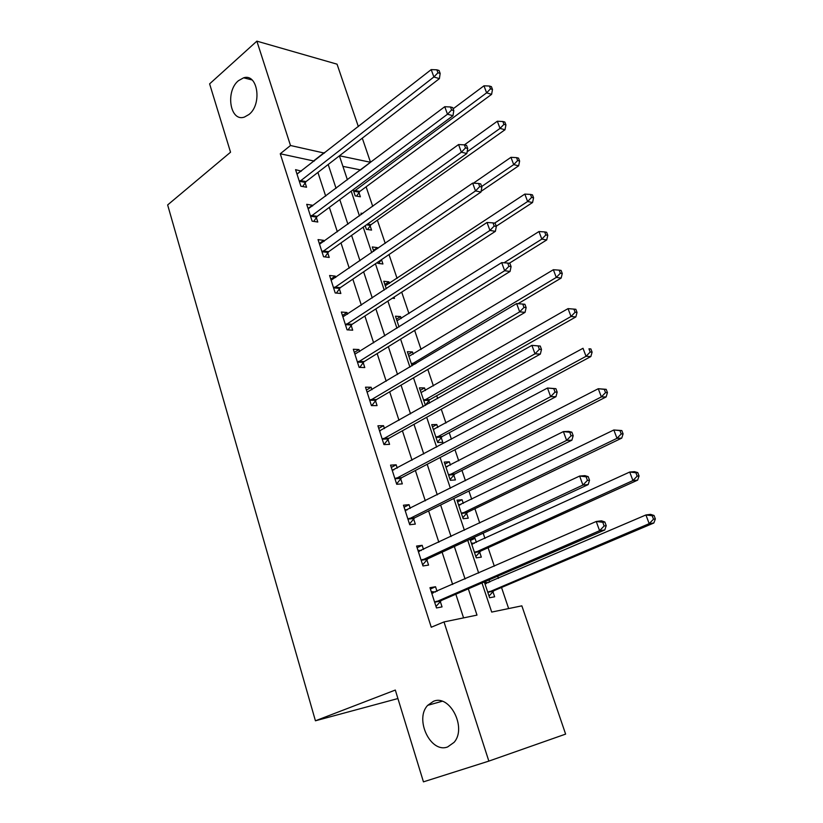 <?xml version="1.0" encoding="UTF-8"?>
<svg xmlns="http://www.w3.org/2000/svg" width="823" height="823" viewBox="0 0 823 823"><rect width="100%" height="100%" fill="white"/><g stroke="black" fill="none" stroke-linecap="round" stroke-linejoin="round"><path stroke-width="1.23" d="M433.361 701.361C449.697 693.882 467.166 727.841 454.039 742.387L447.671 746.924C430.583 753.734 414.267 718.983 427.734 705.311L433.361 701.361M238.413 80.716L243.629 77.804C257.733 73.052 262.393 104.161 249.019 114.459L244.41 117.072C230.121 122.267 225.132 91.425 238.413 80.716M397.921 698.542L315.425 720.794L167.645 204.937L230.543 152.214L209.608 83.874L256.869 41.15L337.049 64.173L358.344 126.588M362.295 138.171L370.515 162.275L339.488 155.773M360.443 170.042L370.515 162.275M508.645 608.567L501.526 587.478M498.44 578.363L497.699 576.162M494.325 566.183L488.09 547.737M484.953 538.458L483.173 533.181M479.737 523.027L474.902 508.707M471.713 499.283L468.925 491.033M465.437 480.704L461.95 470.375M458.72 460.808L454.965 449.708M451.416 439.225L449.224 432.723M445.943 423.032L441.262 409.175M437.671 398.538L436.725 395.74M433.402 385.915L427.826 369.414M421.078 349.456L414.648 330.404M408.969 313.625L401.706 292.124M397.077 278.411L389.012 254.554M385.226 243.371L377.387 220.163M372.726 206.367L366.112 186.811M481.98 582.941L491.701 612.075L521.854 605.841L565.617 734.106L488.841 761.11L443.998 621.931L476.99 615.11L468.318 588.836M360.392 169.888L342.924 166.369M353.16 189.722L355.217 195.874L360.381 196.79L358.941 192.5M362.82 213.496L361.009 213.198L361.441 214.494M365.206 225.728L366.4 229.329L371.564 230.101L370.093 225.739M377.747 248.525L377.448 247.641L372.294 246.941L373.745 251.282M377.469 262.403L377.778 263.35L382.932 263.977L381.491 259.667M389.464 283.431L388.919 281.816L383.775 281.271L386.285 288.76M392.314 298.224L394.495 298.43L394.052 297.093M401.233 318.511L400.585 316.577L395.452 316.186L399.052 326.937M413.218 354.199L412.457 351.935L407.334 351.709L412.066 365.844M425.409 390.503L424.534 387.911L419.421 387.849L425.46 405.43M429.627 403.075L428.804 400.647M428.701 400.338L428.474 399.649M437.805 427.466L436.818 424.524L431.725 424.637L437.702 442.527L442.795 442.332L441.169 437.486M441.077 437.188L440.861 436.55M450.438 465.088L449.327 461.785L444.245 462.073L450.335 480.293L455.407 479.912L453.761 474.984M453.668 474.696L453.463 474.11M463.298 503.388L462.063 499.715L456.991 500.189L463.195 518.737L468.256 518.171L466.569 513.151M466.476 512.883L466.302 512.338M470.046 539.25L476.28 557.881L481.332 557.12L479.614 552.007M470.828 538.89L475.025 538.335L476.383 542.388M484.325 581.933L489.613 597.755L494.644 596.788L492.895 591.583M489.716 582.108L488.985 579.927M314.232 161.092L280.262 153.767L431.252 627.239L443.998 621.931M463.575 617.888L455.839 594.227M452.65 584.464L442.095 552.182M438.844 542.244L428.618 510.939M425.306 500.837L415.389 470.489M412.025 460.211L402.406 430.789M399.001 420.358L389.67 391.82M386.203 381.244L377.16 353.571M373.652 342.852L364.887 316.022M361.338 305.168L352.83 279.151M349.24 268.175L340.989 242.939M337.358 231.839L329.354 207.365M325.692 196.152L317.925 172.418M301.362 171.153L295.57 169.661L300.889 186.214L306.557 187.222L305.107 182.737M312.606 205.976L312.37 205.246L306.712 204.32L312.133 221.171L317.791 222.025L316.32 217.457M324.046 241.417L323.706 240.357L318.048 239.596L323.573 256.745L329.221 257.434L327.719 252.795M335.702 277.495L335.249 276.096L329.601 275.499L335.208 292.967L340.856 293.482L339.333 288.76M347.563 314.232L346.997 312.483L341.35 312.051L347.069 329.838L352.707 330.188L351.154 325.373M359.641 351.637L358.951 349.528L353.314 349.271L359.137 367.387L364.774 367.552L363.19 362.645M363.077 362.305L362.83 361.544M371.934 389.742L371.132 387.252L365.505 387.18L371.43 405.626L377.057 405.605L375.453 400.616M375.339 400.287L375.113 399.567M384.464 428.557L383.539 425.676L377.922 425.8L383.96 444.585L389.577 444.369L387.931 439.287M387.828 438.978L387.612 438.299M397.231 468.092L396.172 464.81L390.565 465.129L396.717 484.274L402.324 483.862L400.657 478.677M400.554 478.379L400.359 477.762M410.245 508.388L409.052 504.684L403.455 505.209L409.72 524.724L415.317 524.097L413.609 518.819M413.516 518.531L413.341 517.965M423.506 549.455L422.168 545.32L416.582 546.06L422.981 565.946L428.557 565.103L426.818 559.722M426.736 559.455L426.561 558.94M437.023 591.326L435.542 586.737L429.966 587.694L436.488 607.96L442.044 606.89L440.274 601.407M315.425 720.794L395.318 690.055L423.444 781.85L488.841 761.11M280.262 153.767L290.498 145.506L256.869 41.15M324.427 153.109L290.498 145.506M465.077 579.022L454.337 546.513M451.035 536.514L440.634 505.003M437.27 494.839L427.188 464.285M423.773 453.957L413.99 424.339M410.533 413.846L401.048 385.133M397.54 374.496L388.343 346.658M384.783 335.887L375.874 308.892M372.263 297.977L363.622 271.806M359.98 260.768L351.596 235.399M347.913 224.237L339.786 199.629M336.062 188.354L328.192 164.497M339.405 155.835L347.409 179.826M351.195 191.173L359.456 215.914M363.21 227.148L371.729 252.671M375.432 263.782L384.228 290.108M387.89 301.095L396.953 328.254M400.575 339.097L409.936 367.12M413.506 377.829L423.156 406.727M426.684 417.292L436.632 447.105M440.11 457.506L450.376 488.265M453.792 498.512L464.388 530.238M467.742 540.31L478.677 573.055M314.057 160.567L324.252 152.584M296.98 174.065L301.228 170.742M470.447 540.444L475.025 538.335M457.567 501.917L462.063 499.715M444.914 464.079L449.327 461.785M432.476 426.9L436.818 424.524M420.265 390.369L424.534 387.911M408.259 354.476L412.457 351.935M396.46 319.19L400.585 316.577M384.855 284.501L388.919 281.816M373.457 250.398L377.448 247.641M308.049 208.486L312.37 205.246M319.314 243.526L323.706 240.357M330.784 279.182L335.249 276.096M342.45 315.476L346.997 312.483M354.332 352.439L358.951 349.528M366.43 390.061L371.132 387.252M378.755 428.382L383.539 425.676M391.306 467.423L396.172 464.81M404.093 507.184L409.052 504.684M417.117 547.707L422.168 545.32M430.398 589.011L435.542 586.737M300.364 180.576L306.022 181.605L439.4 78.638L433.886 76.971L299.449 181.718M437.949 72.763L440.161 73.442L439.081 70.5L436.869 69.821L437.949 72.763L433.886 76.971L431.201 69.605L297.01 174.137M306.022 181.605L302.71 186.543M439.4 78.638L440.161 73.442M436.869 69.821L431.201 69.605M356.565 196.111L359.857 191.42L491.609 94.347L486.619 92.845L483.965 85.808L453.144 108.801M353.777 191.564L486.619 92.845L490.487 88.843L492.483 89.46L491.413 86.652L489.418 86.034L490.487 88.843M483.965 85.808L489.418 86.034M492.483 89.46L491.609 94.347M311.588 215.461L317.246 216.336L452.989 115.714L447.486 114.222L310.662 216.593M451.601 109.973L453.792 110.58L452.691 107.587L450.5 106.98L451.601 109.973L447.486 114.222L444.749 106.712L308.172 208.877M317.246 216.336L313.758 221.418M452.989 115.714L453.792 110.58M450.5 106.98L444.749 106.712M323.017 250.974L328.675 251.684L466.847 153.51L461.364 152.204L322.071 252.085M465.509 147.914L467.701 148.449L466.579 145.393L464.388 144.858L465.509 147.914L461.364 152.204L458.565 144.55L319.54 244.225M328.675 251.684L324.992 256.92M466.847 153.51L467.701 148.449M464.388 144.858L458.565 144.55M334.652 287.114L340.3 287.659L480.971 192.047L475.509 190.936L333.685 288.215M479.696 186.605L481.877 187.058L480.735 183.941L478.554 183.478L479.696 186.605L475.509 190.936L472.659 183.128L331.113 280.221M340.3 287.659L336.412 293.07M480.971 192.047L481.877 187.058M478.554 183.478L472.659 183.128M367.572 229.504L371.019 224.669L505.003 129.746L500.034 128.409L497.329 121.238L464.409 144.858M467.125 151.823L500.034 128.409L503.943 124.366L505.929 124.911L504.838 122.051L502.853 121.506L503.943 124.366M497.329 121.238L502.853 121.506M505.929 124.911L505.003 129.746M481.095 191.347L518.655 165.804L513.706 164.621L510.949 157.327L473.42 183.179M378.745 263.463L381.234 259.842M481.671 186.502L513.706 164.621L517.646 160.547L519.622 161.03L518.511 158.119L516.535 157.625L517.646 160.547M510.949 157.327L516.535 157.625M519.622 161.03L518.655 165.804M496.248 226.191L532.553 202.52L527.625 201.522L524.827 194.084L385.287 285.776M494.572 223.156L527.625 201.522L531.607 197.407L533.571 197.818L532.45 194.845L530.475 194.434L531.607 197.407M524.827 194.084L530.475 194.434M533.571 197.818L532.553 202.52M346.493 323.912L352.141 324.293L495.374 231.345L489.932 230.44L345.516 325.003M494.16 226.068L496.341 226.438L495.168 223.259L492.998 222.879L494.16 226.068L489.932 230.44L487.031 222.477L342.893 316.855M352.141 324.293L348.016 329.889M495.374 231.345L496.341 226.438M492.998 222.879L487.031 222.477M509.272 263.278L546.719 239.946L541.822 239.123L538.962 231.541L396.984 320.775M503.995 262.784L541.822 239.123L545.834 234.967L547.789 235.306L546.637 232.281L544.682 231.932L545.834 234.967M538.962 231.541L544.682 231.932M547.789 235.306L546.719 239.946M357.789 362.13L363.427 362.326L364.188 361.585L358.55 361.39L364.188 361.585L510.065 271.446L504.653 270.736L357.552 362.459M508.923 266.323L511.083 266.611L509.9 263.37L507.729 263.072L508.923 266.323L504.653 270.736L501.691 262.619L354.888 354.168M363.427 362.326L359.805 367.408M510.065 271.446L511.083 266.611M507.729 263.072L501.691 262.619M370.844 399.556L376.471 399.567L525.053 312.349L519.673 311.855L369.825 400.616M523.984 307.391L526.134 307.596L524.92 304.284L522.77 304.078L523.984 307.391L519.673 311.855L516.638 303.574L367.109 392.17M376.471 399.567L371.78 405.626M525.053 312.349L526.134 307.596M522.77 304.078L516.638 303.574M383.353 438.443L388.97 438.258L540.351 354.085L535.001 353.828L382.314 439.472M539.353 349.312L535.001 353.828L531.905 345.362L540.258 346.051L538.119 345.927L539.353 349.312L541.493 349.425L540.258 346.051M379.547 430.871L531.905 345.362L538.119 345.927M388.97 438.258L383.96 444.574M379.537 430.82L380.319 430.81M540.351 354.085L541.493 349.425M396.1 478.05L401.706 477.669L555.967 396.686L550.638 396.665L395.05 479.068M555.041 392.098L550.638 396.665L547.49 388.024L555.906 388.672L553.776 388.641L555.041 392.098L557.171 392.118L555.906 388.672M392.232 470.303L547.49 388.024L553.776 388.641M401.706 477.669L396.604 483.914M392.098 469.902L393.816 469.923M555.967 396.686L557.171 392.118M409.093 518.418L414.679 517.821L571.903 440.182L566.615 440.398L408.023 519.416M571.069 435.789L566.615 440.398L563.395 431.581L568.693 431.406L571.882 432.188L569.773 432.26L571.069 435.789L573.178 435.717L571.882 432.188M405.142 510.486L563.395 431.581L569.773 432.26M414.679 517.821L409.494 523.994M404.906 509.715L407.416 509.807M571.903 440.182L573.178 435.717M518.089 303.687L561.152 278.071L556.276 277.433L553.365 269.718L408.897 356.369M411.541 364.28L556.276 277.433L560.329 273.246L562.274 273.503L561.101 270.417L559.156 270.15L560.329 273.246M412.518 363.262L416.191 363.385L412.518 363.262M553.365 269.718L559.156 270.15M562.274 273.503L561.152 278.071M425.265 405.328L429.688 399.721L575.863 316.927L571.018 316.495L568.045 308.625L421.006 392.602M423.701 400.647L571.018 316.495L575.102 312.256L577.036 312.442L575.853 309.294L573.909 309.109L575.102 312.256M568.045 308.625L573.909 309.109M577.036 312.442L575.863 316.927M434.081 429.411L433.32 429.431M437.569 442.126L442.198 436.509L590.852 356.544L586.038 356.308L583.013 348.283L433.34 429.472M436.077 437.661L586.038 356.308L590.173 352.028L592.097 352.131L590.873 348.931L588.959 348.818L590.173 352.028M588.959 348.818L590.873 348.931M592.097 352.131L590.852 356.544M447.393 466.662L445.768 466.651M450.099 479.572L454.8 474.017L606.14 396.933L601.366 396.912L598.27 388.723L445.891 467.001M448.679 475.334L601.366 396.912L605.533 392.592L607.446 392.612L606.201 389.341L604.288 389.32L605.533 392.592M604.288 389.32L598.27 388.723L606.201 389.341M607.446 392.612L606.14 396.933M460.787 504.612L458.442 504.54M462.845 517.688L467.629 512.204L621.735 438.124L616.993 438.32L613.835 429.976L458.668 505.209M461.508 513.696L616.993 438.32L621.2 433.958L623.093 433.886L621.828 430.552L619.935 430.614L621.2 433.958M619.935 430.614L613.835 429.976L621.828 430.552M623.093 433.886L621.735 438.124M422.333 559.558L427.909 558.745L588.188 484.593L582.931 485.066L421.242 560.535M587.427 480.406L582.931 485.066L579.639 476.054L584.906 475.632L588.208 476.63L586.099 476.805L587.427 480.406L589.525 480.231L588.208 476.63M418.31 551.431L579.639 476.054L586.099 476.805M427.909 558.745L422.621 564.835M417.95 550.289L421.294 550.505M588.188 484.593L589.525 480.231M474.439 543.283L471.342 543.108M475.817 556.502L480.683 551.081L637.63 480.138L632.928 480.56L629.718 472.042L471.672 544.106M474.562 552.747L632.928 480.56L637.177 476.147L639.06 475.992L637.774 472.587L635.891 472.741L637.177 476.147M635.891 472.741L629.718 472.042L634.43 471.661L637.774 472.587M639.06 475.992L637.63 480.138M435.83 601.49L441.385 600.461L604.802 529.95L599.597 530.691L434.719 602.446M604.133 525.979L599.597 530.691L596.233 521.484L601.459 520.805L604.874 522.019L602.786 522.296L604.133 525.979L606.222 525.691L604.874 522.019M431.736 593.167L596.233 521.484L602.786 522.296M441.385 600.461L436.005 606.458M431.242 591.634L435.449 592.015M604.802 529.95L606.222 525.691M488.358 582.694L484.48 582.386M489.037 596.017L493.985 590.667L653.853 522.996L649.193 523.654L645.911 514.961L484.922 583.723M487.864 592.519L649.193 523.654L653.493 519.2L655.355 518.943L654.038 515.476L652.176 515.723L653.493 519.2M652.176 515.723L645.911 514.961L650.582 514.354L654.038 515.476M655.355 518.943L653.853 522.996M299.665 181.369L305.323 182.397M359.157 192.171L353.993 191.234M359.857 191.42L354.682 190.483M310.878 216.243L316.536 217.118M322.287 251.745L327.945 252.455M333.912 287.875L339.56 288.42M370.309 225.409L366.482 224.823M371.019 224.669L367.469 224.123M345.742 324.663L351.39 325.034M370.062 400.287L375.689 400.287M382.561 439.153L388.178 438.957M395.297 478.749L400.904 478.358M405.502 510.497L406.027 510.445M408.27 519.097L413.866 518.5M415.039 364.075L411.767 363.961M429.04 400.338L423.938 400.338M429.812 399.649L424.709 399.649M441.416 437.178L436.313 437.352M442.198 436.509L437.095 436.674M453.998 474.676L448.916 475.025M454.8 474.017L449.718 474.367M466.816 512.852L461.754 513.387M467.629 512.204L462.567 512.739M459.532 505.168L459.018 505.219M418.681 551.451L419.463 551.348M421.499 560.216L427.075 559.403M479.86 551.708L474.82 552.449M480.683 551.081L475.643 551.811M472.814 544.013L472.032 544.126M432.106 593.208L433.165 593.013M434.976 602.138L440.542 601.099M493.152 591.284L488.121 592.231M493.985 590.667L488.965 591.603M486.342 583.558L485.292 583.754M243.629 77.804L252.033 79.944M427.734 705.311L442.126 701.278M370.72 399.639L376.348 399.649M383.117 438.597L388.723 438.412M395.74 478.286L401.346 477.906M408.62 518.737L414.206 518.14M429.688 399.721L424.586 399.721M441.961 436.653L436.859 436.818M454.44 474.243L449.358 474.593M467.155 512.503L462.094 513.048M421.736 559.959L427.322 559.146M480.107 551.461L475.056 552.202M435.12 601.973L440.686 600.944M493.296 591.14L488.265 592.076"/></g></svg>

